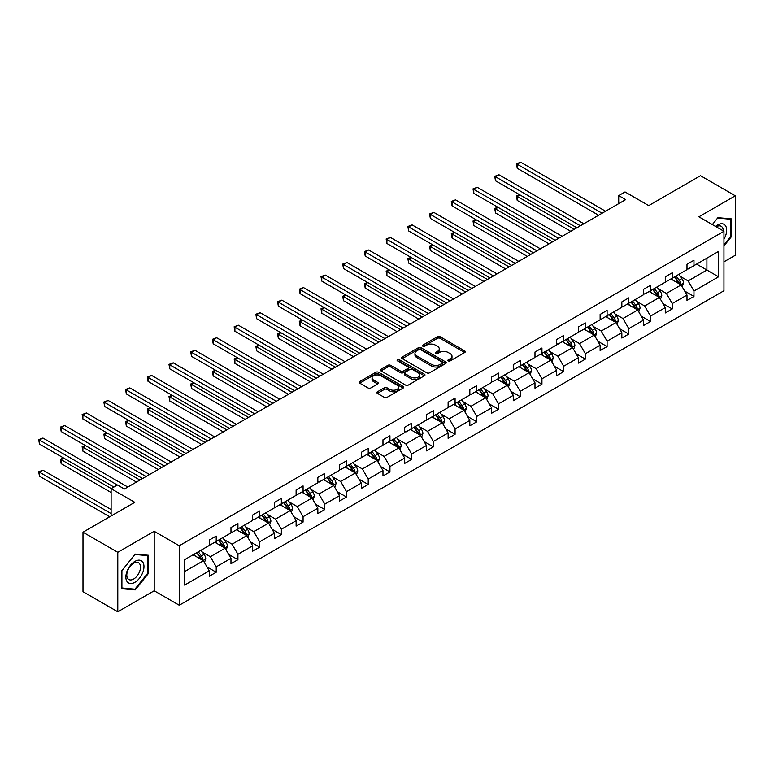 <?xml version="1.0" encoding="UTF-8"?>
<svg xmlns="http://www.w3.org/2000/svg" width="774" height="774" viewBox="0 0 774 774"><rect width="100%" height="100%" fill="white"/><g stroke="black" fill="none" stroke-linecap="round" stroke-linejoin="round"><path stroke-width="1.16" d="M448.301 360.887A1.355 0.784 0 0 0 450.216 360.887L464.729 352.509A1.935 1.113 0 0 0 465.3 351.725A1.935 1.113 0 0 0 464.729 350.932L440.135 336.729A1.935 1.113 0 0 0 437.407 336.729L422.885 345.117A1.355 0.784 0 0 0 422.488 345.668A1.355 0.784 0 0 0 422.885 346.22A1.355 0.784 0 0 0 424.8 346.22L426.677 345.136A6.182 3.57 0 0 1 435.423 345.136L437.474 346.317A6.182 3.57 0 0 1 439.284 348.842A6.182 3.57 0 0 1 437.474 351.367L435.598 352.451A1.355 0.784 0 0 0 435.201 353.002A1.355 0.784 0 0 0 435.598 353.554A1.355 0.784 0 0 0 437.503 353.554L439.39 352.47A6.182 3.57 0 0 1 448.136 352.47L450.178 353.65A6.182 3.57 0 0 1 451.997 356.175A6.182 3.57 0 0 1 450.178 358.701L448.301 359.784A1.355 0.784 0 0 0 447.904 360.336A1.355 0.784 0 0 0 448.301 360.887L448.301 359.784M723.951 261.815L735.3 255.265L735.3 195.793L700.499 175.698L648.718 205.594L625.053 191.933L618.716 195.59L618.716 203.63M117.793 611.779L154.2 590.765L154.2 531.293L117.793 552.307L117.793 611.779L82.992 591.684L82.992 532.212L134.782 502.316L111.117 488.655L111.117 515.977M117.793 552.307L82.992 532.212M377.422 391.799A1.935 1.113 0 0 0 376.861 392.582A1.935 1.113 0 0 0 377.422 393.376L384.32 397.352A1.935 1.113 0 0 0 387.058 397.352L403.177 388.045A1.935 1.113 0 0 0 403.747 387.261A1.935 1.113 0 0 0 403.177 386.468L378.583 372.275A1.935 1.113 0 0 0 375.854 372.275L359.726 381.582A1.935 1.113 0 0 0 359.165 382.366A1.935 1.113 0 0 0 359.726 383.159L368.066 387.968A1.935 1.113 0 0 0 370.794 387.968L377.693 383.981A1.935 1.113 0 0 0 378.263 383.198A1.935 1.113 0 0 0 377.693 382.404L373.561 380.024A5.166 2.98 0 0 1 372.052 377.915A5.166 2.98 0 0 1 375.235 375.158A5.166 2.98 0 0 1 380.876 375.796L397.062 385.152A5.166 2.98 0 0 1 398.581 387.261A5.166 2.98 0 0 1 395.388 390.019A5.166 2.98 0 0 1 389.757 389.37L387.058 387.813A1.935 1.113 0 0 0 384.32 387.813L377.422 391.799L377.422 393.376M111.117 488.655L117.445 484.998L124.411 489.013L625.682 199.605L618.716 195.59M154.2 531.293L179.249 545.757L723.951 231.271L723.951 290.743L179.249 605.229L179.249 545.757M735.3 195.793L698.903 216.807L723.951 231.271M426.813 372.826A1.935 1.113 0 0 0 429.551 372.826L445.669 363.519A1.935 1.113 0 0 0 446.24 362.725A1.935 1.113 0 0 0 445.669 361.932L421.075 347.739A1.935 1.113 0 0 0 418.347 347.739L402.219 357.046A1.935 1.113 0 0 0 401.658 357.83A1.935 1.113 0 0 0 402.219 358.623L426.813 372.826M398.049 361.187A1.355 0.784 0 0 1 399.423 361.371L399.423 359.765L424.423 374.2A1.935 1.113 0 0 1 424.994 374.993A1.935 1.113 0 0 1 424.423 375.777L408.304 385.094A1.935 1.113 0 0 1 405.566 385.094L380.972 370.891L380.972 369.314A1.935 1.113 0 0 0 380.411 370.098A1.935 1.113 0 0 0 380.972 370.891M380.972 369.314L387.871 365.328A1.935 1.113 0 0 1 390.609 365.328L400.584 371.085A1.935 1.113 0 0 0 403.312 371.085L407.888 368.443A1.935 1.113 0 0 0 408.459 367.66A1.935 1.113 0 0 0 407.888 366.866L397.507 360.868A1.355 0.784 0 0 1 397.11 360.316A1.355 0.784 0 0 1 397.942 359.6A1.355 0.784 0 0 1 399.423 359.765M184.609 559.699L209.251 545.476L209.251 540.088L216.207 536.072L216.207 541.452L230.971 532.938L230.971 527.549L237.928 523.534L237.928 528.923L252.682 520.399L252.682 515.01L259.638 510.995L259.638 516.384L274.402 507.86L274.402 502.481L281.359 498.456L281.359 503.845L296.113 495.321L296.113 489.942L303.079 485.917L303.079 491.306L317.833 482.783L317.833 477.403L324.79 473.388L324.79 478.767L339.544 470.253L339.544 464.864L346.51 460.849L346.51 466.229L361.264 457.715L361.264 452.326L368.221 448.31L368.221 453.69L382.975 445.176L382.975 439.787L389.941 435.772L389.941 441.161L404.696 432.637L404.696 427.248L411.652 423.233L411.652 428.622L426.406 420.098L426.406 414.719L433.372 410.694L433.372 416.083L448.127 407.559L448.127 402.18L455.083 398.155L455.083 403.544L469.837 395.021L469.837 389.641L476.803 385.626L476.803 391.005L491.558 382.491L491.558 377.102L498.514 373.087L498.514 378.467L513.268 369.953L513.268 364.564L520.234 360.549L520.234 365.928L534.989 357.414L534.989 352.025L541.945 348.01L541.945 353.389L556.699 344.875L556.699 339.486L563.666 335.471L563.666 340.86L578.42 332.336L578.42 326.957L585.376 322.932L585.376 328.321L600.131 319.797L600.131 314.418L607.097 310.393L607.097 315.782L621.851 307.259L621.851 301.879L628.807 297.855L628.807 303.244L643.562 294.73L643.562 289.341L650.528 285.325L650.528 290.705L665.282 282.191L665.282 276.802L672.238 272.787L672.238 278.166L686.993 269.652L686.993 264.263L693.959 260.248L693.959 265.627L718.591 251.405L718.591 276.802L693.959 291.024L693.959 296.413L686.993 300.428L686.993 295.049L672.238 303.563L672.238 308.952L665.282 312.967L665.282 307.588L650.528 316.102L650.528 321.491L643.562 325.506L643.562 320.126L628.807 328.64L628.807 334.029L621.851 338.044L621.851 332.656L607.097 341.179L607.097 346.558L600.131 350.583L600.131 345.194L585.376 353.718L585.376 359.097L578.42 363.122L578.42 357.733L563.666 366.257L563.666 371.636L556.699 375.661L556.699 370.272L541.945 378.786L541.945 384.175L534.989 388.19L534.989 382.811L520.234 391.325L520.234 396.714L513.268 400.729L513.268 395.35L498.514 403.864L498.514 409.252L491.558 413.268L491.558 407.888L476.803 416.402L476.803 421.791L469.837 425.806L469.837 420.417L455.083 428.941L455.083 434.32L448.127 438.345L448.127 432.956L433.372 441.48L433.372 446.859L426.406 450.884L426.406 445.495L411.652 454.019L411.652 459.398L404.696 463.423L404.696 458.034L389.941 466.548L389.941 471.937L382.975 475.952L382.975 470.573L368.221 479.087L368.221 484.476L361.264 488.491L361.264 483.111L346.51 491.625L346.51 497.014L339.544 501.03L339.544 495.65L324.79 504.164L324.79 509.553L317.833 513.568L317.833 508.179L303.079 516.703L303.079 522.082L296.113 526.107L296.113 520.718L281.359 529.242L281.359 534.621L274.402 538.646L274.402 533.257L259.638 541.781L259.638 547.16L252.682 551.185L252.682 545.796L237.928 554.31L237.928 559.699L230.971 563.714L230.971 558.335L216.207 566.849L216.207 572.238L209.251 576.253L209.251 570.873L184.609 585.096L184.609 559.699M214.824 542.255L225.118 548.205L210.364 556.729L202.304 552.075M210.364 556.729L216.207 566.849M225.118 548.205L230.971 558.335M209.251 544.19L210.364 544.828L216.207 541.452M236.534 529.726L246.838 535.666L232.084 544.19L224.025 539.536M232.084 544.19L237.928 554.31M246.838 535.666L252.682 545.796M230.971 531.651L232.084 532.289L237.928 528.923M258.255 517.187L268.549 523.127L253.795 531.651L245.735 526.997M253.795 531.651L259.638 541.781M268.549 523.127L274.402 533.257M252.682 519.112L253.795 519.76L259.638 516.384M279.965 504.648L290.269 510.598L275.515 519.112L267.456 514.458M275.515 519.112L281.359 529.242M290.269 510.598L296.113 520.718M274.402 506.573L275.515 507.222L281.359 503.845M301.686 492.109L311.98 498.059L297.226 506.573L289.166 501.92M297.226 506.573L303.079 516.703M311.98 498.059L317.833 508.179M296.113 494.035L297.226 494.683L303.079 491.306M323.397 479.57L333.7 485.521L318.946 494.035L310.887 489.391M318.946 494.035L324.79 504.164M333.7 485.521L339.544 495.65M317.833 481.505L318.946 482.144L324.79 478.767M345.117 467.032L355.411 472.982L340.657 481.505L332.597 476.852M340.657 481.505L346.51 491.625M355.411 472.982L361.264 483.111M339.544 468.967L340.657 469.605L346.51 466.229M366.828 454.493L377.132 460.443L362.377 468.967L354.318 464.313M362.377 468.967L368.221 479.087M377.132 460.443L382.975 470.573M361.264 456.428L362.377 457.066L368.221 453.69M388.548 441.964L398.842 447.904L384.088 456.428L376.038 451.774M384.088 456.428L389.941 466.548M398.842 447.904L404.696 458.034M382.975 443.889L384.088 444.528L389.941 441.161M410.259 429.425L420.563 435.365L405.808 443.889L397.749 439.235M405.808 443.889L411.652 454.019M420.563 435.365L426.406 445.495M404.696 431.35L405.808 431.998L411.652 428.622M431.979 416.886L442.273 422.836L427.519 431.35L419.469 426.697M427.519 431.35L433.372 441.48M442.273 422.836L448.127 432.956M426.406 418.811L427.519 419.46L433.372 416.083M453.69 404.347L463.994 410.297L449.239 418.811L441.18 414.158M449.239 418.811L455.083 428.941M463.994 410.297L469.837 420.417M448.127 406.273L449.239 406.921L455.083 403.544M475.41 391.808L485.704 397.759L470.95 406.273L462.9 401.629M470.95 406.273L476.803 416.402M485.704 397.759L491.558 407.888M469.837 393.743L470.95 394.382L476.803 391.005M497.121 379.27L507.425 385.22L492.67 393.743L484.611 389.09M492.67 393.743L498.514 403.864M507.425 385.22L513.268 395.35M491.558 381.205L492.67 381.843L498.514 378.467M518.841 366.731L529.135 372.681L514.381 381.205L506.331 376.551M514.381 381.205L520.234 391.325M529.135 372.681L534.989 382.811M513.268 368.666L514.381 369.304L520.234 365.928M540.552 354.202L550.856 360.142L536.101 368.666L528.042 364.012M536.101 368.666L541.945 378.786M550.856 360.142L556.699 370.272M534.989 356.127L536.101 356.766L541.945 353.389M562.272 341.663L572.576 347.603L557.812 356.127L549.763 351.473M557.812 356.127L563.666 366.257M572.576 347.603L578.42 357.733M556.699 343.588L557.812 344.237L563.666 340.86M583.983 329.124L594.287 335.074L579.533 343.588L571.473 338.935M579.533 343.588L585.376 353.718M594.287 335.074L600.131 345.194M578.42 331.049L579.533 331.698L585.376 328.321M605.703 316.585L616.007 322.535L601.243 331.049L593.194 326.396M601.243 331.049L607.097 341.179M616.007 322.535L621.851 332.656M600.131 318.511L601.243 319.159L607.097 315.782M627.414 304.047L637.718 309.997L622.964 318.511L614.904 313.867M622.964 318.511L628.807 328.64M637.718 309.997L643.562 320.126M621.851 305.972L622.964 306.62L628.807 303.244M649.134 291.508L659.438 297.458L644.674 305.982L636.625 301.328M644.674 305.982L650.528 316.102M659.438 297.458L665.282 307.588M643.562 293.443L644.674 294.081L650.528 290.705M670.845 278.969L681.149 284.919L666.395 293.443L658.335 288.789M666.395 293.443L672.238 303.563M681.149 284.919L686.993 295.049M665.282 280.904L666.395 281.543L672.238 278.166M696.6 264.108L706.904 270.049L688.105 280.904L680.056 276.25M688.105 280.904L693.959 291.024M718.591 276.802L706.904 270.049L706.904 258.158L718.591 251.405M154.2 590.765L179.249 605.229M686.993 268.365L688.105 269.004L693.959 265.627M184.609 571.589L203.407 560.744L193.103 554.794M203.407 560.744L209.251 570.873M684.7 291.072L693.959 296.413M662.979 303.602L672.238 308.952M641.269 316.14L650.528 321.491M619.548 328.679L628.807 334.029M597.838 341.218L607.097 346.558M576.117 353.757L585.376 359.097M554.407 366.296L563.666 371.636M532.686 378.834L541.945 384.175M510.975 391.363L520.234 396.714M489.255 403.902L498.514 409.252M467.544 416.441L476.803 421.791M445.824 428.98L455.083 434.32M424.113 441.519L433.372 446.859M402.393 454.057L411.652 459.398M380.682 466.596L389.941 471.937M358.962 479.135L368.221 484.476M337.251 491.664L346.51 497.014M315.531 504.203L324.79 509.553M293.82 516.742L303.079 522.082M272.1 529.281L281.359 534.621M250.389 541.819L259.638 547.16M228.669 554.358L237.928 559.699M206.958 566.897L216.207 572.238M723.951 245.948L731.333 236.776L731.333 218.868L717.904 217.668L712.351 224.576M148.627 573.195L148.627 555.287L135.198 554.087L121.76 570.796L121.76 588.704L135.198 589.904L148.627 573.195L147.931 572.789M448.843 361.081L450.178 360.307A6.182 3.57 0 0 0 451.997 357.781L451.997 356.175M439.284 348.842L439.284 350.448A6.182 3.57 0 0 1 437.474 352.973L436.139 353.747M464.71 352.528L440.135 338.335A1.935 1.113 0 0 0 437.407 338.335L423.426 346.413M445.65 363.528L421.075 349.345A1.935 1.113 0 0 0 418.347 349.345L402.248 358.643M442.254 363.277A1.355 0.784 0 0 0 442.651 362.725A1.355 0.784 0 0 0 442.254 362.174L420.669 349.713A1.355 0.784 0 0 0 418.753 349.713L416.77 350.854A6.182 3.57 0 0 0 414.961 353.379A6.182 3.57 0 0 0 416.77 355.905L431.534 364.419A6.182 3.57 0 0 0 440.271 364.419L442.254 363.277L442.254 364.883A1.355 0.784 0 0 0 442.651 364.331L442.651 362.725M414.961 353.379L414.961 354.985A6.182 3.57 0 0 0 416.77 357.511L416.77 355.905M442.254 364.883L440.271 366.025A6.182 3.57 0 0 1 431.534 366.025L416.77 357.511M381.002 370.901L387.871 366.934L387.871 365.328M408.459 367.66L408.459 369.266A1.935 1.113 0 0 1 407.888 370.049L403.312 372.691A1.935 1.113 0 0 1 400.584 372.691L390.609 366.934A1.935 1.113 0 0 0 387.871 366.934M399.423 361.371L424.404 375.796M410.936 377.064A5.166 2.98 0 0 0 416.567 377.712A5.166 2.98 0 0 0 419.76 374.955A5.166 2.98 0 0 0 418.241 372.845L412.542 369.546A1.935 1.113 0 0 0 409.804 369.546L405.228 372.188A1.935 1.113 0 0 0 404.657 372.981A1.935 1.113 0 0 0 405.228 373.765L410.936 377.064L410.936 378.67A5.166 2.98 0 0 0 416.567 379.318A5.166 2.98 0 0 0 419.76 376.561L419.76 374.955M404.657 372.981L404.657 374.587A1.935 1.113 0 0 0 405.228 375.38L405.228 373.765M410.936 378.67L405.228 375.38M398.581 387.261L398.581 388.867A5.166 2.98 0 0 1 395.388 391.625A5.166 2.98 0 0 1 389.757 390.976L387.058 389.419A1.935 1.113 0 0 0 384.32 389.419L377.451 393.386M372.052 377.915L372.052 379.521A5.166 2.98 0 0 0 373.561 381.63L373.561 380.024M377.673 384.001L373.561 381.63M403.177 386.468L403.177 388.045L378.583 373.881A1.935 1.113 0 0 0 375.854 373.881L359.755 383.169M730.637 236.37L731.333 236.776M133.776 589.091L135.198 589.904M682.204 286.757L683.49 283.052A5.215 3.009 -120 0 0 681.826 278.611L678.701 274.441M673.09 280.265L671.735 278.456M519.857 194.855L517.206 196.383L517.206 200.398L570.757 231.31M680.375 284.474L680.675 283.274A5.215 3.009 -120 0 0 679.175 280.14L676.05 275.97M674.744 276.724L678.188 281.31A2.661 1.538 60 0 1 678.672 282.123L680.675 283.274M674.386 276.937L677.511 281.107A5.215 3.009 60 0 1 678.808 283.565M517.206 200.398L516.442 195.938L574.24 229.307M516.442 195.938L519.548 194.671M602.085 213.227L517.206 164.233L520.689 162.221L605.558 211.225M598.602 215.24L517.206 168.248L517.206 164.233L516.442 163.788L520.689 162.221M517.206 168.248L516.442 163.788M660.493 299.286L661.77 295.591A5.215 3.009 -120 0 0 660.106 291.15L656.981 286.98M651.379 292.804L650.025 290.995M498.137 207.393L495.495 208.912L495.495 212.937L549.047 243.849M658.664 297.013L658.955 295.813A5.215 3.009 -120 0 0 657.465 292.678L654.34 288.508M653.033 289.263L656.468 293.849A2.661 1.538 60 0 1 656.952 294.662L658.955 295.813M652.666 289.466L655.791 293.646A5.215 3.009 60 0 1 657.097 296.103M495.495 212.937L494.731 208.477L552.53 241.846M494.731 208.477L497.837 207.209M638.773 311.825L640.059 308.129A5.215 3.009 -120 0 0 638.395 303.689L635.27 299.519M629.659 305.343L628.304 303.534M476.426 219.922L473.775 221.451L473.775 225.476L527.326 256.387M636.944 309.552L637.244 308.352A5.215 3.009 -120 0 0 635.744 305.217L632.619 301.047M631.313 301.802L634.757 306.388A2.661 1.538 60 0 1 635.241 307.201L637.244 308.352M630.955 302.005L634.08 306.175A5.215 3.009 60 0 1 635.377 308.642M473.775 225.476L473.011 221.016L530.809 254.385M473.011 221.016L476.116 219.748M580.365 225.766L495.495 176.772L498.978 174.76L583.848 223.763M576.891 227.779L495.495 180.787L495.495 176.772L494.731 176.327L498.978 174.76M495.495 180.787L494.731 176.327M558.654 238.305L473.775 189.311L477.258 187.298L562.127 236.293M555.171 240.317L473.775 193.326L473.775 189.311L473.011 188.866L477.258 187.298M473.775 193.326L473.011 188.866M723.951 239.214A12.8 7.392 120 0 0 725.461 236.109A12.8 7.392 120 0 0 724.89 224.992A12.8 7.392 120 0 0 715.563 226.424M723.206 230.836A9.685 5.592 120 0 0 721.194 226.289A9.685 5.592 120 0 0 716.25 226.83M712.37 224.586L717.624 218.055L730.637 219.226L730.637 236.573L723.951 244.884M729.776 218.723L730.637 219.226M142.755 572.537A12.8 7.392 120 0 0 139.446 560.173A12.8 7.392 120 0 0 127.081 571.135A12.8 7.392 120 0 0 130.39 583.499A12.8 7.392 120 0 0 142.755 572.537M139.581 571.628A9.685 5.592 120 0 0 138.488 562.708A9.685 5.592 120 0 0 127.72 570.573A9.685 5.592 120 0 0 128.803 579.494A9.685 5.592 120 0 0 139.581 571.628M121.905 588.027L121.905 570.67L134.918 554.484L147.931 555.645L147.931 573.002L134.918 589.188L121.76 587.95M147.07 555.142L147.931 555.645M617.062 324.364L618.339 320.668A5.215 3.009 -120 0 0 616.675 316.227L613.55 312.057M607.948 317.882L606.593 316.073M454.706 232.461L452.064 233.99L452.064 238.005L505.616 268.926M615.233 322.09L615.524 320.891A5.215 3.009 -120 0 0 614.034 317.756L610.909 313.576M609.602 314.331L613.037 318.927A2.661 1.538 60 0 1 613.521 319.73L615.524 320.891M609.235 314.544L612.36 318.714A5.215 3.009 60 0 1 613.656 321.181M452.064 238.005L451.3 233.545L509.099 266.914M451.3 233.545L454.406 232.287M536.933 250.844L452.064 201.84L455.547 199.837L540.416 248.831M533.46 252.856L452.064 205.865L452.064 201.84L451.3 201.404L455.547 199.837M452.064 205.865L451.3 201.404M595.341 336.903L596.628 333.207A5.215 3.009 -120 0 0 594.964 328.766L591.839 324.587M586.228 330.421L584.873 328.611M432.995 245L430.344 246.529L430.344 250.544L483.895 281.465M593.513 334.629L593.813 333.43A5.215 3.009 -120 0 0 592.313 330.285L589.188 326.115M587.882 326.87L591.326 331.466A2.661 1.538 60 0 1 591.81 332.269L593.813 333.43M587.524 327.083L590.649 331.253A5.215 3.009 60 0 1 591.946 333.72M430.344 250.544L429.58 246.084L487.378 279.453M429.58 246.084L432.685 244.826M515.223 263.383L430.344 214.379L433.827 212.376L518.696 261.37M511.74 265.395L430.344 218.403L430.344 214.379L429.58 213.943L433.827 212.376M430.344 218.403L429.58 213.943M573.631 349.442L574.908 345.746A5.215 3.009 -120 0 0 573.244 341.305L570.119 337.125M564.517 342.959L563.162 341.15M411.275 257.539L408.633 259.067L408.633 263.083L462.184 294.004M571.802 347.158L572.092 345.968A5.215 3.009 -120 0 0 570.602 342.824L567.477 338.654M566.171 339.409L569.606 344.004A2.661 1.538 60 0 1 570.09 344.807L572.092 345.968M565.804 339.622L568.929 343.791A5.215 3.009 60 0 1 570.225 346.259M408.633 263.083L407.869 258.622L465.667 291.992M407.869 258.622L410.975 257.365M493.502 275.921L408.633 226.917L412.116 224.905L496.985 273.909M490.019 277.924L408.633 230.933L408.633 226.917L407.869 226.472L412.116 224.905M408.633 230.933L407.869 226.472M551.91 361.98L553.197 358.285A5.215 3.009 -120 0 0 551.533 353.834L548.408 349.664M542.797 355.489L541.442 353.689M389.564 270.078L386.913 271.606L386.913 275.621L440.464 306.543M550.082 359.697L550.382 358.507A5.215 3.009 -120 0 0 548.882 355.363L545.757 351.193M544.451 351.947L547.895 356.543A2.661 1.538 60 0 1 548.379 357.346L550.382 358.507M544.093 352.16L547.218 356.33A5.215 3.009 60 0 1 548.514 358.797M386.913 275.621L386.149 271.161L443.947 304.53M386.149 271.161L389.254 269.903M471.792 288.46L386.913 239.456L390.396 237.444L475.265 286.448M468.309 290.463L386.913 243.471L386.913 239.456L386.149 239.011L390.396 237.444M386.913 243.471L386.149 239.011M530.2 374.519L531.477 370.814A5.215 3.009 -120 0 0 529.813 366.373L526.688 362.203M521.086 368.027L519.731 366.218M367.844 282.616L365.202 284.145L365.202 288.16L418.753 319.082M528.371 372.236L528.661 371.036A5.215 3.009 -120 0 0 527.171 367.902L524.046 363.732M522.74 364.486L526.175 369.072A2.661 1.538 60 0 1 526.659 369.885L528.661 371.036M522.373 364.699L525.498 368.869A5.215 3.009 60 0 1 526.794 371.327M365.202 288.16L364.438 283.7L422.236 317.069M364.438 283.7L367.544 282.433M450.071 300.989L365.202 251.995L368.685 249.983L453.554 298.987M446.588 303.002L365.202 256.01L365.202 251.995L364.438 251.55L368.685 249.983M365.202 256.01L364.438 251.55M508.479 387.048L509.766 383.353A5.215 3.009 -120 0 0 508.102 378.912L504.977 374.742M499.365 380.566L498.011 378.757M346.133 295.155L343.482 296.674L343.482 300.699L397.033 331.611M506.651 384.775L506.951 383.575A5.215 3.009 -120 0 0 505.451 380.44L502.326 376.27M501.02 377.025L504.464 381.611A2.661 1.538 60 0 1 504.948 382.424L506.951 383.575M500.662 377.228L503.787 381.408A5.215 3.009 60 0 1 505.083 383.865M343.482 300.699L342.718 296.239L400.516 329.608M342.718 296.239L345.823 294.971M428.361 313.528L343.482 264.534L346.965 262.521L431.834 311.525M424.878 315.54L343.482 268.549L343.482 264.534L342.718 264.089L346.965 262.521M343.482 268.549L342.718 264.089M486.769 399.587L488.046 395.891A5.215 3.009 -120 0 0 486.382 391.451L483.257 387.281M477.655 393.105L476.3 391.296M324.412 307.684L321.771 309.213L321.771 313.238L375.322 344.149M484.94 397.314L485.23 396.114A5.215 3.009 -120 0 0 483.74 392.979L480.615 388.809M479.309 389.564L482.744 394.15A2.661 1.538 60 0 1 483.228 394.963L485.23 396.114M478.942 389.767L482.067 393.937A5.215 3.009 60 0 1 483.363 396.404M321.771 313.238L321.007 308.778L378.796 342.147M321.007 308.778L324.113 307.51M406.64 326.067L321.771 277.073L325.254 275.06L410.123 324.054M403.157 328.079L321.771 281.088L321.771 277.073L321.007 276.628L325.254 275.06M321.771 281.088L321.007 276.628M465.048 412.126L466.335 408.43A5.215 3.009 -120 0 0 464.671 403.989L461.546 399.819M455.934 405.644L454.58 403.834M302.702 320.223L300.051 321.752L300.051 325.767L353.602 356.688M463.22 409.852L463.52 408.653A5.215 3.009 -120 0 0 462.02 405.518L458.895 401.338M457.589 402.093L461.033 406.689A2.661 1.538 60 0 1 461.507 407.492L463.52 408.653M457.221 402.306L460.356 406.476A5.215 3.009 60 0 1 461.652 408.943M300.051 325.767L299.286 321.307L357.085 354.676M299.286 321.307L302.392 320.049M384.93 338.606L300.051 289.602L303.534 287.599L388.403 336.593M381.447 340.618L300.051 293.627L300.051 289.602L299.286 289.166L303.534 287.599M300.051 293.627L299.286 289.166M443.338 424.665L444.615 420.969A5.215 3.009 -120 0 0 442.951 416.528L439.826 412.349M434.224 418.183L432.869 416.373M280.981 332.762L278.34 334.291L278.34 338.306L331.891 369.227M441.509 422.391L441.799 421.191A5.215 3.009 -120 0 0 440.309 418.057L437.184 413.877M435.878 414.632L439.313 419.227A2.661 1.538 60 0 1 439.796 420.03L441.799 421.191M435.51 414.845L438.635 419.015A5.215 3.009 60 0 1 439.932 421.482M278.34 338.306L277.576 333.846L335.365 367.215M277.576 333.846L280.681 332.588M363.209 351.144L278.34 302.141L281.813 300.138L366.692 349.132M359.726 353.157L278.34 306.165L278.34 302.141L277.576 301.705L281.813 300.138M278.34 306.165L277.576 301.705M421.617 437.204L422.904 433.508A5.215 3.009 -120 0 0 421.24 429.067L418.105 424.887M412.503 430.721L411.149 428.912M259.271 345.301L256.62 346.829L256.62 350.845L310.171 381.766M419.789 434.92L420.079 433.73A5.215 3.009 -120 0 0 418.589 430.586L415.464 426.416M414.158 427.171L417.602 431.766A2.661 1.538 60 0 1 418.076 432.569L420.079 433.73M413.79 427.383L416.915 431.553A5.215 3.009 60 0 1 418.221 434.021M256.62 350.845L255.855 346.384L313.654 379.753M255.855 346.384L258.961 345.127M341.498 363.683L256.62 314.679L260.103 312.667L344.972 361.671M338.015 365.686L256.62 318.695L256.62 314.679L255.855 314.234L260.103 312.667M256.62 318.695L255.855 314.234M399.906 449.742L401.184 446.047A5.215 3.009 -120 0 0 399.519 441.596L396.394 437.426M390.793 443.25L389.438 441.451M237.55 357.84L234.909 359.368L234.909 363.383L288.46 394.305M398.078 447.459L398.368 446.269A5.215 3.009 -120 0 0 396.878 443.125L393.753 438.955M392.447 439.709L395.882 444.305A2.661 1.538 60 0 1 396.365 445.108L398.368 446.269M392.079 439.922L395.204 444.092A5.215 3.009 60 0 1 396.501 446.559M234.909 363.383L234.145 358.923L291.933 392.292M234.145 358.923L237.25 357.665M319.778 376.222L234.909 327.218L238.382 325.206L323.261 374.21M316.295 378.225L234.909 331.233L234.909 327.218L234.145 326.773L238.382 325.206M234.909 331.233L234.145 326.773M378.186 462.281L379.473 458.576A5.215 3.009 -120 0 0 377.799 454.135L374.674 449.965M369.072 455.789L367.718 453.98M215.84 370.378L213.189 371.907L213.189 375.922L266.74 406.843M376.358 459.998L376.648 458.798A5.215 3.009 -120 0 0 375.158 455.663L372.033 451.494M370.727 452.248L374.171 456.834A2.661 1.538 60 0 1 374.645 457.647L376.648 458.798M370.359 452.461L373.484 456.631A5.215 3.009 60 0 1 374.79 459.088M213.189 375.922L212.424 371.462L270.223 404.831M212.424 371.462L215.53 370.195M298.067 388.751L213.189 339.757L216.672 337.745L301.541 386.748M294.584 390.764L213.189 343.772L213.189 339.757L212.424 339.312L216.672 337.745M213.189 343.772L212.424 339.312M356.475 474.81L357.752 471.114A5.215 3.009 -120 0 0 356.088 466.674L352.963 462.504M347.362 468.328L346.007 466.519M194.119 382.917L191.478 384.436L191.478 388.461L245.029 419.373M354.647 472.537L354.937 471.337A5.215 3.009 -120 0 0 353.447 468.202L350.322 464.032M349.006 464.787L352.451 469.373A2.661 1.538 60 0 1 352.934 470.186L354.937 471.337M348.648 464.99L351.773 469.17A5.215 3.009 60 0 1 353.07 471.627M191.478 388.461L190.714 384.001L248.502 417.37M190.714 384.001L193.819 382.733M276.347 401.29L191.478 352.296L194.951 350.283L279.83 399.287M272.864 403.302L191.478 356.311L191.478 352.296L190.714 351.851L194.951 350.283M191.478 356.311L190.714 351.851M334.755 487.349L336.042 483.653A5.215 3.009 -120 0 0 334.368 479.212L331.243 475.043M325.641 480.867L324.287 479.058M172.409 395.446L169.758 396.975L169.758 401L223.309 431.911M332.926 485.075L333.217 483.876A5.215 3.009 -120 0 0 331.727 480.741L328.602 476.571M327.296 477.326L330.73 481.912A2.661 1.538 60 0 1 331.214 482.724L333.217 483.876M326.928 477.529L330.053 481.699A5.215 3.009 60 0 1 331.359 484.166M169.758 401L168.993 396.54L226.792 429.909M168.993 396.54L172.099 395.272M254.636 413.829L169.758 364.835L173.241 362.822L258.11 411.826M251.153 415.841L169.758 368.85L169.758 364.835L168.993 364.39L173.241 362.822M169.758 368.85L168.993 364.39M313.044 499.888L314.321 496.192A5.215 3.009 -120 0 0 312.657 491.751L309.532 487.581M303.93 493.406L302.576 491.596M150.688 407.985L148.047 409.514L148.047 413.539L201.598 444.45M311.216 497.614L311.506 496.415A5.215 3.009 -120 0 0 310.016 493.28L306.891 489.1M305.575 489.855L309.019 494.451A2.661 1.538 60 0 1 309.503 495.254L311.506 496.415M305.217 490.068L308.342 494.238A5.215 3.009 60 0 1 309.639 496.705M148.047 413.539L147.283 409.069L205.071 442.438M147.283 409.069L150.379 407.811M232.916 426.368L148.047 377.364L151.52 375.361L236.399 424.355M229.433 428.38L148.047 381.389L148.047 377.364L147.283 376.928L151.52 375.361M148.047 381.389L147.283 376.928M291.324 512.427L292.601 508.731A5.215 3.009 -120 0 0 290.937 504.29L287.812 500.11M282.21 505.944L280.856 504.135M128.977 420.524L126.326 422.053L126.326 426.068L179.878 456.989M289.495 510.153L289.786 508.953A5.215 3.009 -120 0 0 288.296 505.819L285.171 501.639M283.864 502.394L287.299 506.989A2.661 1.538 60 0 1 287.783 507.792L289.786 508.953M283.497 502.607L286.622 506.776A5.215 3.009 60 0 1 287.928 509.244M126.326 426.068L125.562 421.607L183.361 454.977M125.562 421.607L128.668 420.35M211.196 438.906L126.326 389.903L129.809 387.9L214.679 436.894M207.722 440.919L126.326 393.927L126.326 389.903L125.562 389.467L129.809 387.9M126.326 393.927L125.562 389.467M269.613 524.966L270.89 521.27A5.215 3.009 -120 0 0 269.226 516.829L266.101 512.649M260.499 518.483L259.135 516.674M107.257 433.063L104.616 434.591L104.616 438.606L158.167 469.528M267.785 522.682L268.075 521.492A5.215 3.009 -120 0 0 266.585 518.348L263.46 514.178M262.144 514.933L265.588 519.528A2.661 1.538 60 0 1 266.072 520.331L268.075 521.492M261.786 515.145L264.911 519.315A5.215 3.009 60 0 1 266.208 521.782M104.616 438.606L103.851 434.146L161.64 467.515M103.851 434.146L106.947 432.889M189.485 451.445L104.616 402.441L108.089 400.429L192.968 449.433M186.002 453.448L104.616 406.456L104.616 402.441L103.851 401.996L108.089 400.429M104.616 406.456L103.851 401.996M247.893 537.504L249.17 533.808A5.215 3.009 -120 0 0 247.506 529.358L244.381 525.188M238.779 531.022L237.425 529.213M85.546 445.601L82.895 447.13L82.895 451.145L136.447 482.067M246.064 535.221L246.355 534.031A5.215 3.009 -120 0 0 244.865 530.887L241.74 526.717M240.433 527.471L243.868 532.067A2.661 1.538 60 0 1 244.352 532.87L246.355 534.031M240.066 527.684L243.191 531.854A5.215 3.009 60 0 1 244.497 534.321M82.895 451.145L82.131 446.685L139.93 480.054M82.131 446.685L85.237 445.427M167.764 463.984L82.895 414.98L86.378 412.968L171.248 461.972M164.291 465.987L82.895 418.995L82.895 414.98L82.131 414.535L86.378 412.968M82.895 418.995L82.131 414.535M226.182 550.043L227.459 546.338A5.215 3.009 -120 0 0 225.795 541.897L222.67 537.727M217.068 543.551L215.704 541.742M63.826 458.14L61.185 459.669L61.185 463.684L111.117 492.516M224.354 547.76L224.644 546.56A5.215 3.009 -120 0 0 223.154 543.425L220.019 539.255M218.713 540.01L222.157 544.596A2.661 1.538 60 0 1 222.641 545.409L224.644 546.56M218.355 540.223L221.48 544.393A5.215 3.009 60 0 1 222.777 546.85M61.185 463.684L60.42 459.224L111.253 488.578M60.42 459.224L63.516 457.956M146.054 476.513L61.185 427.519L64.658 425.507L149.537 474.51M142.571 478.526L61.185 431.534L61.185 427.519L60.42 427.074L64.658 425.507M61.185 431.534L60.42 427.074M204.462 562.572L205.739 558.876A5.215 3.009 -120 0 0 204.075 554.436L200.95 550.266M195.348 556.09L193.993 554.281M111.117 509.553L42.947 470.195L39.464 472.198L39.464 476.223L109.724 516.78M202.633 560.299L202.923 559.099A5.215 3.009 -120 0 0 201.433 555.964L198.308 551.794M197.002 552.549L200.437 557.135A2.661 1.538 60 0 1 200.921 557.948L202.923 559.099M196.635 552.752L199.76 556.932A5.215 3.009 60 0 1 201.066 559.389M39.464 476.223L38.7 471.763L111.117 513.568M38.7 471.763L42.947 470.195M117.377 485.037L39.464 440.058L42.947 438.045L127.816 487.049M113.894 487.049L39.464 444.073L39.464 440.058L38.7 439.613L42.947 438.045M39.464 444.073L38.7 439.613M450.178 360.307L450.178 358.701M435.598 353.554L435.598 352.451M437.474 352.973L437.474 351.367M422.885 346.22L422.885 345.117M437.407 338.335L437.407 336.729M440.135 338.335L440.135 336.729M464.729 352.509L464.729 350.932M402.219 358.623L402.219 357.046M418.347 349.345L418.347 347.739M421.075 349.345L421.075 347.739M445.669 363.519L445.669 361.932M431.534 366.025L431.534 364.419M440.271 366.025L440.271 364.419M390.609 366.934L390.609 365.328M400.584 372.691L400.584 371.085M403.312 372.691L403.312 371.085M407.888 370.049L407.888 368.443M424.423 375.777L424.423 374.2M384.32 389.419L384.32 387.813M387.058 389.419L387.058 387.813M389.757 390.976L389.757 389.37M377.693 383.981L377.693 382.404M359.726 383.159L359.726 381.582M375.854 373.881L375.854 372.275M378.583 373.881L378.583 372.275M680.772 284.706L683.452 283.158M679.175 280.14L681.826 278.611M676.021 281.959L677.511 281.107M659.061 297.245L661.741 295.697M657.465 292.678L660.106 291.15M654.311 294.497L655.791 293.646M637.341 309.774L640.021 308.236M635.744 305.217L638.395 303.689M632.59 307.036L634.08 306.175M615.63 322.313L618.31 320.765M614.034 317.756L616.675 316.227M610.88 319.575L612.36 318.714M593.91 334.852L596.59 333.304M592.313 330.285L594.964 328.766M589.159 332.114L590.649 331.253M572.199 347.391L574.879 345.843M570.602 342.824L573.244 341.305M567.448 344.653L568.929 343.791M550.478 359.929L553.158 358.381M548.882 355.363L551.533 353.834M545.728 357.182L547.218 356.33M528.768 372.468L531.448 370.92M527.171 367.902L529.813 366.373M524.017 369.72L525.498 368.869M507.047 385.007L509.727 383.459M505.451 380.44L508.102 378.912M502.297 382.259L503.787 381.408M485.337 397.536L488.017 395.998M483.74 392.979L486.382 391.451M480.586 394.798L482.067 393.937M463.616 410.075L466.296 408.527M462.02 405.518L464.671 403.989M458.866 407.337L460.356 406.476M441.906 422.614L444.586 421.066M440.309 418.057L442.951 416.528M437.155 419.876L438.635 419.015M420.185 435.152L422.865 433.604M418.589 430.586L421.24 429.067M415.435 432.414L416.915 431.553M398.475 447.691L401.155 446.143M396.878 443.125L399.519 441.596M393.724 444.944L395.204 444.092M376.754 460.23L379.434 458.682M375.158 455.663L377.799 454.135M372.004 457.482L373.484 456.631M355.043 472.769L357.723 471.221M353.447 468.202L356.088 466.674M350.293 470.021L351.773 469.17M333.323 485.298L336.003 483.76M331.727 480.741L334.368 479.212M328.573 482.56L330.053 481.699M311.612 497.837L314.283 496.289M310.016 493.28L312.657 491.751M306.862 495.099L308.342 494.238M289.892 510.376L292.572 508.828M288.296 505.819L290.937 504.29M285.142 507.638L286.622 506.776M268.172 522.914L270.852 521.366M266.585 518.348L269.226 516.829M263.431 520.176L264.911 519.315M246.461 535.453L249.141 533.905M244.865 530.887L247.506 529.358M241.711 532.706L243.191 531.854M224.741 547.992L227.421 546.444M223.154 543.425L225.795 541.897M220 545.244L221.48 544.393M203.03 560.531L205.71 558.983M201.433 555.964L204.075 554.436M198.279 557.783L199.76 556.932"/></g></svg>
